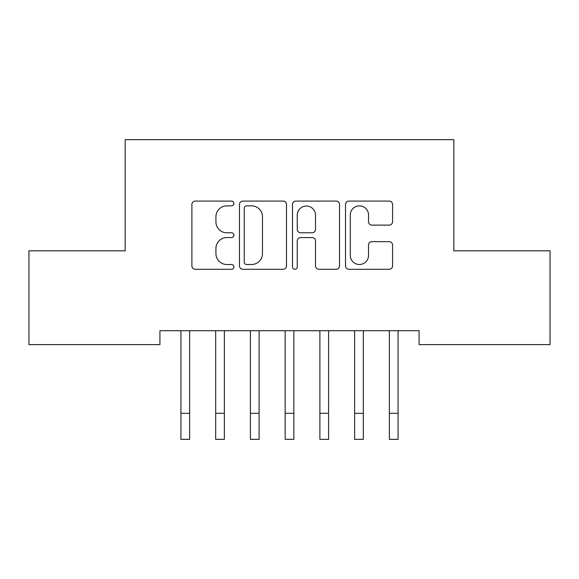 <?xml version="1.0" encoding="UTF-8"?>
<svg xmlns="http://www.w3.org/2000/svg" width="579" height="579" viewBox="0 0 579 579"><rect width="100%" height="100%" fill="white"/><g stroke="black" fill="none" stroke-linecap="round" stroke-linejoin="round"><path stroke-width="0.87" d="M233.916 203.468A2.388 2.388 0 0 0 231.528 201.087L195.297 201.087A3.409 3.409 0 0 0 191.888 204.496L191.888 265.877A3.409 3.409 0 0 0 195.297 269.286L231.528 269.286A2.388 2.388 0 0 0 233.916 266.897A2.388 2.388 0 0 0 231.528 264.509L226.845 264.509A10.914 10.914 0 0 1 215.931 253.595L215.931 248.485A10.914 10.914 0 0 1 226.845 237.571L231.528 237.571A2.388 2.388 0 0 0 233.916 235.183A2.388 2.388 0 0 0 231.528 232.794L226.845 232.794A10.914 10.914 0 0 1 215.931 221.887L215.931 216.77A10.914 10.914 0 0 1 226.845 205.856L231.528 205.856A2.388 2.388 0 0 0 233.916 203.468M389.153 225.122A3.409 3.409 0 0 0 392.569 221.714L392.569 204.496A3.409 3.409 0 0 0 389.153 201.087L348.92 201.087A3.409 3.409 0 0 0 345.511 204.496L345.511 265.877A3.409 3.409 0 0 0 348.92 269.286L389.153 269.286A3.409 3.409 0 0 0 392.569 265.877L392.569 245.076A3.409 3.409 0 0 0 389.153 241.66L371.935 241.66A3.409 3.409 0 0 0 368.526 245.076L368.526 255.39A9.119 9.119 0 0 1 359.407 264.509A9.119 9.119 0 0 1 350.281 255.39L350.281 214.983A9.119 9.119 0 0 1 359.407 205.856A9.119 9.119 0 0 1 368.526 214.983L368.526 221.714A3.409 3.409 0 0 0 371.935 225.122L389.153 225.122M419.08 330.718L159.92 330.718L159.92 344.614L28.95 344.614L28.95 250.816L125.18 250.816L125.18 139.648L453.82 139.648L453.82 250.816L550.05 250.816L550.05 344.614L419.08 344.614L419.08 330.718M286.518 204.496A3.409 3.409 0 0 0 283.109 201.087L242.869 201.087A3.409 3.409 0 0 0 239.46 204.496L239.46 265.877A3.409 3.409 0 0 0 242.869 269.286L283.109 269.286A3.409 3.409 0 0 0 286.518 265.877L286.518 204.496M295.891 201.087L336.131 201.087A3.409 3.409 0 0 1 339.54 204.496L339.54 265.877A3.409 3.409 0 0 1 336.131 269.286L318.913 269.286A3.409 3.409 0 0 1 315.504 265.877L315.504 240.98A3.409 3.409 0 0 0 312.088 237.571L300.667 237.571A3.409 3.409 0 0 0 297.259 240.98L297.259 266.897A2.388 2.388 0 0 1 294.87 269.286A2.388 2.388 0 0 1 292.482 266.897L292.482 204.496A3.409 3.409 0 0 1 295.891 201.087M246.618 205.856A2.388 2.388 0 0 0 244.229 208.245L244.229 262.121A2.388 2.388 0 0 0 246.618 264.509L251.561 264.509A10.914 10.914 0 0 0 262.475 253.595L262.475 216.77A10.914 10.914 0 0 0 251.561 205.856L246.618 205.856M315.504 215.149A9.119 9.119 0 0 0 306.378 206.03A9.119 9.119 0 0 0 297.259 215.149L297.259 229.385A3.409 3.409 0 0 0 300.667 232.794L312.088 232.794A3.409 3.409 0 0 0 315.504 229.385L315.504 215.149M189.623 343.817L189.623 331.81L190.064 330.718M180.938 343.817L180.938 331.81L180.496 330.718M180.938 413.297L189.623 413.297L189.623 439.352L180.938 439.352L180.938 331.81M189.623 413.297L189.623 331.81M224.363 343.817L224.363 331.81L224.804 330.718M215.678 343.817L215.678 331.81L215.236 330.718M259.103 343.817L259.103 331.81L259.544 330.718M250.417 343.817L250.417 331.81L249.976 330.718M215.678 413.297L224.363 413.297L224.363 439.352L215.678 439.352L215.678 331.81M224.363 413.297L224.363 331.81M250.417 413.297L259.103 413.297L259.103 439.352L250.417 439.352L250.417 331.81M259.103 413.297L259.103 331.81M293.843 343.817L293.843 331.81L294.284 330.718M285.158 343.817L285.158 331.81L284.716 330.718M328.582 343.817L328.582 331.81L329.024 330.718M319.897 343.817L319.897 331.81L319.456 330.718M285.158 413.297L293.843 413.297L293.843 439.352L285.158 439.352L285.158 331.81M293.843 413.297L293.843 331.81M319.897 413.297L328.582 413.297L328.582 439.352L319.897 439.352L319.897 331.81M328.582 413.297L328.582 331.81M363.322 343.817L363.322 331.81L363.764 330.718M354.637 343.817L354.637 331.81L354.196 330.718M354.637 413.297L363.322 413.297L363.322 439.352L354.637 439.352L354.637 331.81M363.322 413.297L363.322 331.81M398.062 343.817L398.062 331.81L398.504 330.718M389.377 343.817L389.377 331.81L388.936 330.718M389.377 413.297L398.062 413.297L398.062 439.352L389.377 439.352L389.377 331.81M398.062 413.297L398.062 331.81"/></g></svg>
